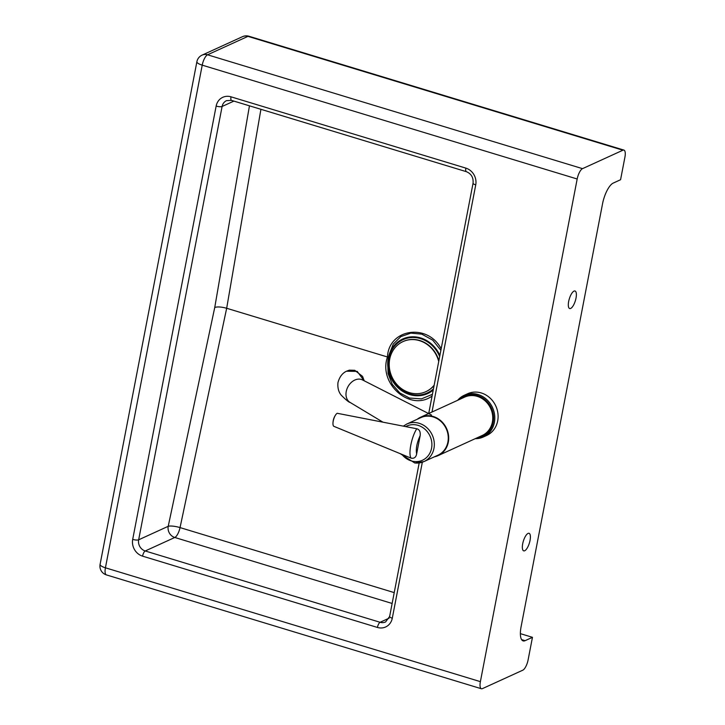 <?xml version="1.0" encoding="UTF-8"?>
<svg xmlns="http://www.w3.org/2000/svg" width="725" height="725" viewBox="0 0 725 725"><rect width="100%" height="100%" fill="white"/><g stroke="black" fill="none" stroke-linecap="round" stroke-linejoin="round"><path stroke-width="1.09" d="M524.701 550.746A9.171 3.163 -73.1 0 1 523.704 550.864A9.171 3.163 -73.1 0 1 522.988 542.463A9.171 3.163 -73.1 0 1 528.045 533.419A9.171 3.163 -73.1 0 1 529.042 533.301A9.171 3.163 -73.1 0 1 529.757 541.702A9.171 3.163 -73.1 0 1 524.701 550.746M570.675 308.433A9.171 3.163 -73.1 0 1 569.678 308.551A9.171 3.163 -73.1 0 1 568.953 300.15A9.171 3.163 -73.1 0 1 574.01 291.106A9.171 3.163 -73.1 0 1 575.007 290.988A9.171 3.163 -73.1 0 1 575.732 299.389A9.171 3.163 -73.1 0 1 570.675 308.433M432.408 394.3L421.452 398.877L409.471 398.043L399.729 392.887L392.252 384.313L388.074 373.529L387.775 362.065M389.216 354.443L393.24 344.112L400.834 336.618L410.848 333.11L421.778 334.134L432.752 340.179L440.882 350.302M577.182 178.993L480.385 681.645L105.424 567.802L202.221 65.15L577.182 178.993A9.171 3.163 -73.1 0 1 582.519 168.653L207.558 54.801A9.171 8.238 -114.5 0 0 202.085 55.127A9.171 9.171 0 0 0 196.883 61.734A9.171 2.51 -169.1 0 0 202.221 65.15A9.171 3.163 -73.1 0 1 207.558 54.801L247.95 36.359A9.171 8.238 -114.5 0 0 242.467 36.685L202.085 55.127M242.467 36.685A9.171 9.171 0 0 1 248.947 36.25A9.171 3.163 -73.1 0 0 247.95 36.359L622.911 150.211A9.171 3.163 -73.1 0 1 623.908 150.093A9.171 3.163 -73.1 0 1 624.914 157.198L620.573 179.727L613.232 183.081A18.352 6.326 106.9 0 0 602.548 203.77L521.103 626.69A18.352 6.326 106.9 0 0 523.124 640.9A18.352 6.326 106.9 0 0 525.108 640.673L521.592 639.604M520.387 633.65L532.458 637.32L528.117 659.85A9.171 3.163 -73.1 0 1 522.779 670.199L482.388 688.641A9.171 3.163 -73.1 0 1 481.391 688.75A9.171 3.163 -73.1 0 1 480.385 681.645M388.845 357.398L226.671 308.27L260.918 109.303M394.219 592.615L180.045 527.592A9.171 2.075 12 0 0 168.218 526.305L138.656 539.808L222.104 106.484A4.586 1.251 -169.1 0 1 216.15 106.068L132.702 539.391A4.586 1.251 10.9 0 0 138.656 539.808A9.171 8.238 65.5 0 0 145.227 550.973L174.788 537.479L392.134 603.463M214.754 307.445C217.482 306.584 221.451 306.856 226.671 308.27L180.045 527.592A9.171 3.163 -73.1 0 1 174.788 537.479A9.171 8.238 -114.5 0 1 168.218 526.305L214.754 307.445L249.454 105.823M532.458 637.32L525.108 640.673M622.911 150.211L582.519 168.653M438.725 361.503A27.523 24.713 -114.5 0 0 419.431 340.632A27.523 24.713 -114.5 0 0 402.991 341.593A27.523 24.713 -114.5 0 0 389.706 359.129A27.523 24.713 -114.5 0 0 409.426 392.633A27.523 24.713 -114.5 0 0 425.865 391.672A27.523 24.713 -114.5 0 0 434.175 385.138M426.01 391.6A27.523 24.713 -114.5 0 0 426.164 391.536A27.523 24.713 -114.5 0 0 434.121 385.437M438.87 360.769A27.523 24.713 -114.5 0 0 419.739 340.496A27.523 24.713 -114.5 0 0 403.299 341.457A27.523 24.713 -114.5 0 0 403.145 341.529M439.667 356.627A29.263 26.281 -114.5 0 0 420.536 338.629A29.263 26.281 -114.5 0 0 388.926 358.295A29.263 26.281 -114.5 0 0 409.888 393.92A29.263 26.281 -114.5 0 0 433.45 388.89M439.894 355.458A29.997 26.943 -114.5 0 0 420.672 337.941A29.997 26.943 -114.5 0 0 388.265 358.096A29.997 26.943 -114.5 0 0 409.752 394.608A29.997 26.943 -114.5 0 0 433.233 390.05M417.21 419.277A21.107 18.95 65.5 0 1 420.591 417.228A21.107 18.95 65.5 0 1 429.834 415.788A21.107 18.95 65.5 0 1 448.222 433.496A21.107 18.95 65.5 0 1 438.127 455.617A21.107 18.95 65.5 0 1 434.357 456.832M420.591 417.228L464.653 397.11A21.107 18.95 65.5 0 1 473.896 395.669A21.107 18.95 65.5 0 1 492.284 413.377A21.107 18.95 65.5 0 1 482.188 435.498L438.127 455.617M475.21 438.679A22.937 20.599 -114.5 0 0 483.312 437.003A22.937 20.599 -114.5 0 0 494.287 412.951A22.937 20.599 -114.5 0 0 474.304 393.711A22.937 20.599 -114.5 0 0 464.263 395.27A22.937 20.599 -114.5 0 0 457.674 400.291M464.263 395.27L467.562 393.757A22.937 20.599 65.5 0 1 477.612 392.198A22.937 20.599 65.5 0 1 497.595 411.447A22.937 20.599 65.5 0 1 486.62 435.489L483.312 437.003M459.514 399.457A22.022 19.774 65.5 0 1 473.914 394.772A22.022 19.774 65.5 0 1 493.535 416.368A22.022 19.774 65.5 0 1 477.05 437.846M406.834 424.016L420.781 417.645A20.644 18.542 65.5 0 1 429.825 416.241A20.644 18.542 65.5 0 1 447.805 433.559A20.644 18.542 65.5 0 1 437.936 455.2L423.98 461.571A20.644 18.542 -114.5 0 0 433.858 439.93A20.644 18.542 -114.5 0 0 415.869 422.612A20.644 18.542 -114.5 0 0 406.834 424.016L403.345 426.146M346.459 371.236L346.505 371.209C342.399 373.112 339.563 376.873 337.986 382.483C337.125 390.829 340.813 394.536 341.221 395.17C346.033 399.964 349.042 402.411 350.229 402.502A12.842 9.624 -61 0 1 350.012 402.375A12.842 9.624 -61 0 1 346.224 391.6A12.842 9.624 -61 0 1 362.455 379.909A12.842 9.624 -61 0 1 362.672 380.036L361.612 379.556M364.24 380.824L362.545 376.375L354.724 370.294L349.287 370.158L346.505 371.209L357.217 371.39L364.104 380.752M416.766 428.756L337.243 413.286A6.878 2.374 106.9 0 0 336.183 414.156A6.878 2.374 106.9 0 0 333.237 421.044A6.878 2.374 106.9 0 0 333.02 424.578A6.878 2.374 106.9 0 0 333.926 426.354L411.102 458.155C414.129 458.708 415.969 457.321 416.63 453.995L420.165 435.625C420.572 431.756 419.44 429.463 416.766 428.756C411.428 437.012 408.112 454.24 411.102 458.155M132.702 539.391A13.766 12.361 -114.5 0 0 142.562 556.147A4.586 1.586 -73.1 0 1 145.227 550.973L380.099 622.286A4.586 1.586 -73.1 0 0 377.426 627.451A13.766 12.361 -114.5 0 0 392.288 618.207A4.586 1.251 -169.1 0 1 389.624 616.504L385.573 621.959A9.171 8.238 65.5 0 1 380.099 622.286L389.126 618.162M233.894 101.101L222.104 106.484A9.171 8.238 65.5 0 1 226.535 100.639L231.511 100.376A4.586 1.586 -73.1 0 1 231.012 96.824A13.766 12.361 -114.5 0 0 216.15 106.068M142.562 556.147L377.426 627.451M231.511 100.376L466.383 171.68A4.586 1.586 -73.1 0 1 465.876 168.127L231.012 96.824M466.383 171.68C471.313 173.755 473.543 177.58 473.062 183.18A4.586 1.251 10.9 0 0 475.736 184.884A13.766 12.361 -114.5 0 0 465.876 168.127M392.288 618.207L422.331 462.224M431.991 412.017L475.736 184.884M441.172 348.788C427.587 322.788 388.618 328.806 387.449 357.09C378.033 383.788 410.404 412.045 432.073 396.04M106.43 574.907A9.171 3.163 -73.1 0 1 105.424 567.802A9.171 2.51 10.9 0 1 100.086 564.394A9.171 9.171 0 0 0 106.43 574.907L481.391 688.75M414.945 462.976A20.644 18.542 -114.5 0 0 423.98 461.571L414.772 463.003L399.992 453.515M405.701 426.608A18.805 16.893 65.5 0 1 415.099 424.741A18.805 16.893 65.5 0 1 431.901 445.077A18.805 16.893 65.5 0 1 414.247 461.517A18.805 16.893 65.5 0 1 401.804 454.276M416.63 453.995C415.697 448.838 416.875 442.712 420.165 435.625M473.062 183.18L428.711 413.522M419.186 462.958L389.624 616.504M100.086 564.394L196.883 61.734M248.947 36.25L623.908 150.093M350.012 402.375L382.972 422.186M362.455 379.909L431.493 415.035M333.02 424.578C332.739 420.708 333.799 417.228 336.183 414.156"/></g></svg>
